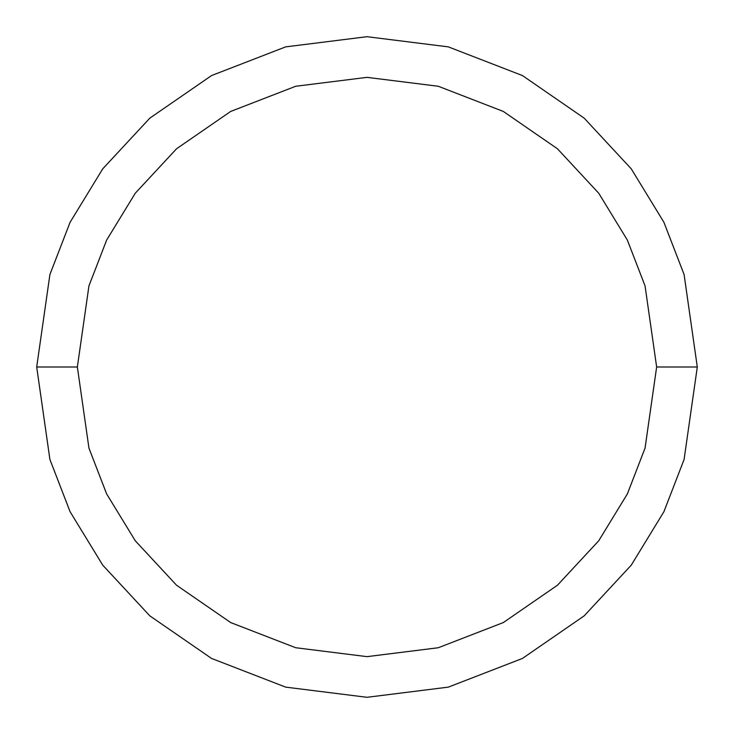<?xml version="1.0" encoding="UTF-8"?>
<svg xmlns="http://www.w3.org/2000/svg" width="734" height="734" viewBox="0 0 734 734"><rect width="100%" height="100%" fill="white"/><g stroke="black" fill="none" stroke-linecap="round" stroke-linejoin="round"><path stroke-width="1.1" d="M36.7 367L49.912 274.516L70.097 222.264L102.76 168.82L149.819 118.146L211.566 75.556L285.691 46.866L367 36.7L448.309 46.866L522.434 75.556L584.181 118.146L631.24 168.82L663.903 222.264L684.088 274.516L697.3 367L684.088 459.484L663.903 511.736L631.24 565.18L584.181 615.854L522.434 658.444L448.309 687.134L367 697.3L285.691 687.134L211.566 658.444L149.819 615.854L102.76 565.18L70.097 511.736L49.912 459.484L36.7 367L49.912 459.484L70.097 511.736L102.76 565.18L149.819 615.854L211.566 658.444L285.691 687.134L367 697.3L448.309 687.134L522.434 658.444L584.181 615.854L631.24 565.18L663.903 511.736L684.088 459.484L697.3 367L656.646 367L645.058 285.902L627.359 240.073L598.715 193.207L557.455 148.773L503.304 111.43L438.299 86.263L367 77.354L295.701 86.263L230.696 111.43L176.545 148.773L135.285 193.207L106.641 240.073L88.942 285.902L77.354 367L88.942 448.098L106.641 493.927L135.285 540.793L176.545 585.227L230.696 622.57L295.701 647.737L367 656.646L438.299 647.737L503.304 622.57L557.455 585.227L598.715 540.793L627.359 493.927L645.058 448.098L656.646 367L645.058 448.098L627.359 493.927L598.715 540.793L557.455 585.227L503.304 622.57L438.299 647.737L367 656.646L295.701 647.737L230.696 622.57L176.545 585.227L135.285 540.793L106.641 493.927L88.942 448.098L77.354 367L36.7 367L77.354 367L88.942 285.902L106.641 240.073L135.285 193.207L176.545 148.773L230.696 111.43L295.701 86.263L367 77.354L438.299 86.263L503.304 111.43L557.455 148.773L598.715 193.207L627.359 240.073L645.058 285.902L656.646 367L697.3 367L684.088 274.516L663.903 222.264L631.24 168.82L584.181 118.146L522.434 75.556L448.309 46.866L367 36.7L285.691 46.866L211.566 75.556L149.819 118.146L102.76 168.82L70.097 222.264L49.912 274.516L36.7 367"/></g></svg>
